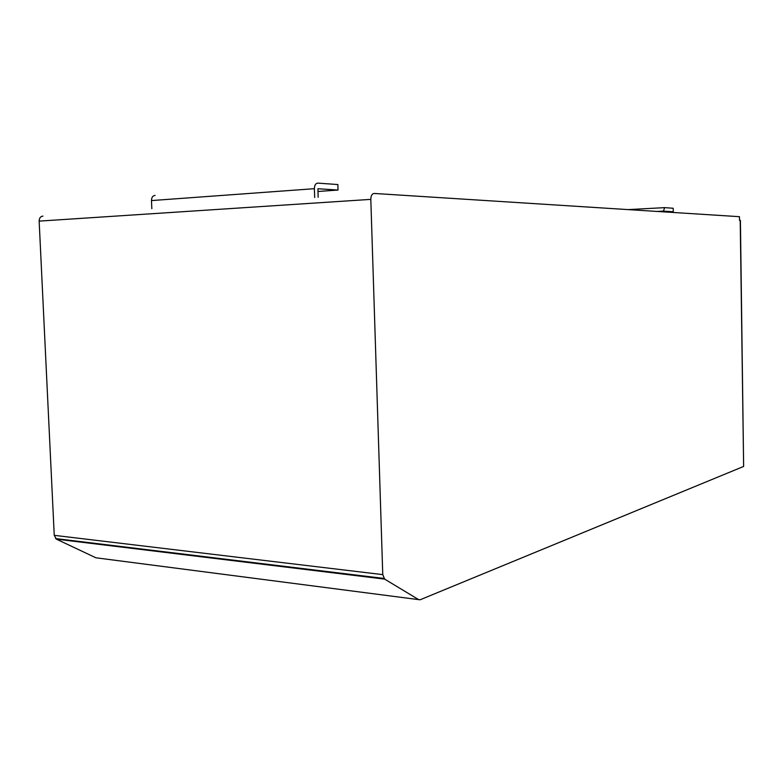 <?xml version="1.0" encoding="UTF-8"?>
<svg xmlns="http://www.w3.org/2000/svg" width="783" height="783" viewBox="0 0 783 783"><rect width="100%" height="100%" fill="white"/><g stroke="black" fill="none" stroke-linecap="round" stroke-linejoin="round"><path stroke-width="1.17" d="M663.27 211.841L664.591 207.642L628.132 209.599M743.635 466.443L420.168 599.758L418.641 599.621L384.639 579.117L382.76 574.624L54.242 535.337L39.15 221.119L370.809 199.371C370.927 195.681 372.042 193.704 374.157 193.45L739.465 216.685L739.514 220.307L740.415 220.395L743.635 466.443L740.209 220.346M54.242 535.337L56.425 539.164L95.898 557.79L97.523 557.995M42.967 216.108C40.54 216.362 39.267 218.036 39.15 221.119M370.809 199.371L382.76 574.624M664.591 207.642L673.204 208.258L673.263 211.762L664.65 211.204L664.669 211.929M667.136 212.085L673.263 211.762M155.083 195.427C152.793 195.652 151.589 197.375 151.481 200.575L314.384 188.693C314.502 185.209 315.627 183.349 317.761 183.124L337.864 184.543L338.041 190.044L317.927 191.483M151.824 208.66L151.481 200.575M314.384 188.693L314.688 197.512M318.133 197.277L317.947 188.742L338.041 190.044M56.425 539.164L384.639 579.117M418.641 599.621L95.898 557.79M663.26 211.116L657.054 211.439M383.895 578.431L55.564 538.567"/></g></svg>
